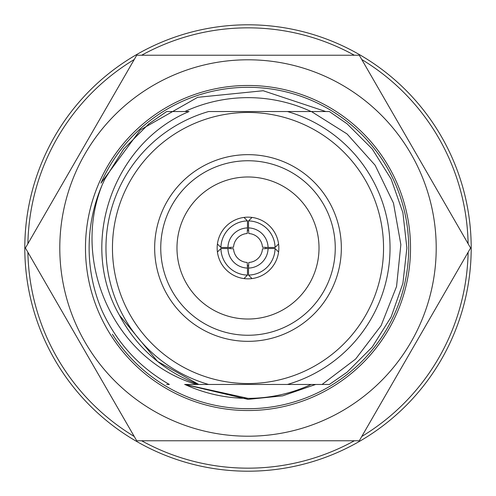 <?xml version="1.0" encoding="UTF-8"?>
<svg xmlns="http://www.w3.org/2000/svg" width="496" height="496" viewBox="0 0 496 496"><rect width="100%" height="100%" fill="white"/><g stroke="black" fill="none" stroke-linecap="round" stroke-linejoin="round"><path stroke-width="0.74" d="M262.458 247.225A14.477 14.477 0 0 0 248.775 233.542L248.508 227.918A20.088 20.088 0 0 1 268.082 247.492L262.458 247.225M247.225 233.542A14.477 14.477 0 0 0 233.542 247.225L227.918 247.492A20.088 20.088 0 0 1 247.492 227.918L247.225 233.542M233.542 248.775A14.477 14.477 0 0 0 247.225 262.458L247.492 268.082A20.088 20.088 0 0 1 227.918 248.508L233.542 248.775M248.775 262.458A14.477 14.477 0 0 0 262.458 248.775L268.082 248.508A20.088 20.088 0 0 1 248.508 268.082L248.775 262.458M248.508 227.918L248.508 220.918L252.018 217.422A30.845 30.845 0 0 1 278.578 243.982L275.082 247.492L268.082 247.492M248.508 220.918A27.088 27.088 0 0 1 275.082 247.492M227.918 247.492L220.918 247.492A27.088 27.088 0 0 1 247.492 220.918L247.492 227.918M220.918 247.492L217.422 243.982A30.845 30.845 0 0 1 243.982 217.422L247.492 220.918M227.918 248.508L220.918 248.508L217.422 252.018A30.845 30.845 0 0 1 217.422 243.982M220.918 248.508A27.088 27.088 0 0 0 247.492 275.082L247.492 268.082M247.492 275.082L243.982 278.578A30.845 30.845 0 0 1 217.422 252.018M230.256 248.62A17.757 17.757 0 0 1 230.256 247.38M247.38 230.256A17.757 17.757 0 0 1 248.62 230.256M265.744 247.38A17.757 17.757 0 0 1 265.744 248.62M248.62 265.744A17.757 17.757 0 0 1 247.38 265.744M275.082 248.508L278.578 252.018A30.845 30.845 0 0 1 252.018 278.578L248.508 275.082A27.088 27.088 0 0 0 275.082 248.508L268.082 248.508M248.508 275.082L248.508 268.082M278.578 243.982A30.845 30.845 0 0 1 278.578 252.018M243.982 217.422A30.845 30.845 0 0 1 252.018 217.422M252.018 278.578A30.845 30.845 0 0 1 243.982 278.578M184.859 111.544A150.356 150.356 0 0 1 311.141 111.544L329.375 111.544L297.271 111.544L329.375 111.544L297.271 111.544L329.375 111.544L347.057 123.783L372.217 148.943L391.146 179.068L402.895 212.648L406.875 248L402.895 283.352L391.146 316.932L372.217 347.057L347.057 372.217L329.375 384.456L347.057 372.217L372.217 347.057L391.146 316.932L402.895 283.352L406.875 248L402.895 212.648L391.146 179.068L372.217 148.943L347.057 123.783L329.375 111.544L347.057 123.783L372.217 148.943L391.146 179.068L402.895 212.648L406.875 248L402.895 283.352L391.146 316.932L372.217 347.057L347.057 372.217L329.375 384.456L347.057 372.217L372.217 347.057L391.146 316.932L402.895 283.352L406.875 248L402.895 212.648L391.146 179.068L372.217 148.943L347.057 123.783L329.375 111.544L347.057 123.783L372.217 148.943L391.146 179.068L402.895 212.648L406.875 248L402.895 283.352L391.146 316.932L372.217 347.057L347.057 372.217L329.375 384.456L287.42 384.456L322.09 384.456L355.595 359.073L381.108 325.63L396.558 286.471L400.855 244.584L393.471 203.1L375.112 165.218L347.045 133.939L311.432 111.544L287.42 111.544A142.036 142.036 0 0 1 287.42 384.456L198.729 384.456A145.08 145.08 0 0 1 119.474 315.295C77.977 243.511 113.014 143.115 189.038 111.544L166.625 111.544L148.943 123.783L123.783 148.943L104.854 179.068L102.083 185.151A158.875 158.875 0 0 0 102.083 310.849C116.765 342.736 139.19 367.269 169.372 384.456L166.625 384.456M119.474 315.295L157.542 361.429L198.729 384.456L184.859 384.456A150.356 150.356 0 0 0 311.141 384.456M102.083 185.151C70.773 263.159 115.289 360.89 196.757 384.456L184.859 384.456L196.757 384.456L184.859 384.456L196.757 384.456L184.859 384.456L196.757 384.456L184.859 384.456L196.757 384.456L184.859 384.456L196.757 384.456L184.859 384.456L196.757 384.456L184.859 384.456L196.757 384.456L184.859 384.456L248 398.356M303.304 111.544L208.58 111.544A142.036 142.036 0 0 0 208.58 384.456M248 112.456A135.544 135.544 0 0 1 365.385 315.772A135.544 135.544 0 0 1 130.615 315.772A135.544 135.544 0 0 1 248 112.456M248 471.2A223.2 223.2 0 0 0 441.297 136.4A223.2 223.2 0 0 0 54.703 136.4A223.2 223.2 0 0 0 248 471.2A223.2 223.2 0 0 0 441.297 136.4A223.2 223.2 0 0 0 54.703 136.4A223.2 223.2 0 0 0 248 471.2A223.2 223.2 0 0 0 441.297 136.4A223.2 223.2 0 0 0 54.703 136.4A223.2 223.2 0 0 0 248 471.2M248 154.659A93.341 93.341 0 0 1 328.836 294.667A93.341 93.341 0 0 1 167.164 294.667A93.341 93.341 0 0 1 248 154.659M248 160.747A87.253 87.253 0 0 1 335.253 248A87.253 87.253 0 0 1 248 335.253A87.253 87.253 0 0 1 160.747 248A87.253 87.253 0 0 1 248 160.747M176.979 248A71.021 71.021 0 0 1 283.507 186.496A71.021 71.021 0 0 1 283.507 309.504A71.021 71.021 0 0 1 176.979 248M248 410.533A162.533 162.533 0 0 0 388.752 166.737A162.533 162.533 0 0 0 107.248 166.737A162.533 162.533 0 0 0 248 410.533M248 436.207A188.207 188.207 0 0 0 436.207 248A188.207 188.207 0 0 0 248 59.793A188.207 188.207 0 0 0 59.793 248A188.207 188.207 0 0 0 248 436.207M112.412 334.267A160.704 160.704 0 0 0 407.166 270.171A160.704 160.704 0 0 0 100.955 183.173L140.349 129.902L197.65 97.328L263.202 90.743L325.785 111.544M184.624 384.456L248 399.367L282.695 395.839L315.692 384.456M470.586 248L359.29 440.764L136.71 440.764L25.414 248L136.71 55.236L359.29 55.236L470.586 248M141.645 440.764A220.156 220.156 0 0 0 354.355 440.764M361.764 436.486A220.156 220.156 0 0 0 468.112 252.278M468.112 243.722A220.156 220.156 0 0 0 361.764 59.514M354.355 55.236A220.156 220.156 0 0 0 141.645 55.236M134.236 59.514A220.156 220.156 0 0 0 27.888 243.722M27.888 252.278A220.156 220.156 0 0 0 134.236 436.486"/></g></svg>
